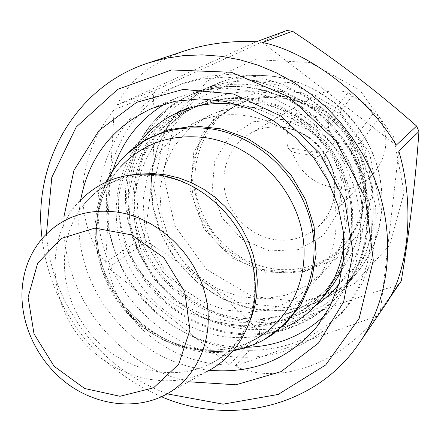 <?xml version="1.0" encoding="UTF-8"?>
<svg xmlns="http://www.w3.org/2000/svg" width="441" height="441" viewBox="0 0 441 441"><rect width="100%" height="100%" fill="white"/><g stroke="black" fill="none" stroke-linecap="round" stroke-linejoin="round"><path stroke-width="0.33" stroke-dasharray="2.21 1.65" d="M259.529 342.078L261.364 341.053C240.218 351.268 217.782 354.013 194.068 349.278C217.782 354.013 240.218 351.268 261.364 341.053L287.179 326.621C265.096 337.299 241.723 340.226 217.066 335.403C175.667 326.913 139.169 295.029 123.932 254.595C108.817 214.155 116.148 167.53 143.948 136.942L122.995 157.817C96.397 187.111 89.506 231.988 104.197 271.033C119.004 310.067 154.245 340.954 194.068 349.278C154.245 340.954 119.004 310.067 104.197 271.033C89.506 231.988 96.397 187.111 122.995 157.817L121.512 159.3M239.121 104.875C301.782 113.221 353.191 181.306 344.068 243.856M275.223 76.58C316.864 82.566 355.705 112.995 372.579 153.474C389.403 193.985 382.97 240.803 357.64 271.926L336.031 291.981L309.918 305.189L281.149 310.844L251.646 308.766L223.289 299.246L197.822 282.99L176.786 261.061L161.456 234.827L152.784 205.881L151.39 176.003L157.47 147.057L170.783 120.933L190.633 99.434L215.836 84.143C234.469 76.238 254.264 73.719 275.223 76.58M263.283 82.246C306.082 88.465 346.091 119.858 363.511 161.555C380.886 203.29 374.332 251.431 348.357 283.348L326.191 303.893L299.4 317.377L269.886 323.099L239.612 320.872L210.506 311.01L184.355 294.246L162.729 271.673L146.941 244.7L137.972 214.96L136.456 184.266L142.603 154.537L156.18 127.714L176.483 105.636L202.314 89.942C221.415 81.839 241.74 79.275 263.283 82.246M246.767 115.763C282.433 121.22 315.513 148.093 329.207 183.164C342.872 218.262 336.053 258.194 313.121 283.591L294.919 298.91L273.337 308.7L249.793 312.465L225.764 310.095L202.706 301.826L181.973 288.227L164.763 270.14L152.073 248.636L144.67 224.971L143.033 200.528L147.327 176.769L157.393 155.16L172.718 137.079L192.436 123.767C209.238 115.636 227.347 112.968 246.767 115.763M260.78 108.26C295.36 113.48 327.36 139.422 340.557 173.346C353.726 207.292 347.056 245.995 324.752 270.686L307.063 285.603L286.093 295.167L263.227 298.899L239.893 296.677L217.512 288.728L197.397 275.597L180.716 258.09L168.445 237.258L161.323 214.32L159.802 190.617L164.052 167.563L173.903 146.594L188.842 129.042L208.031 116.11C224.364 108.205 241.949 105.586 260.78 108.26M327.531 291.744L306.545 310.442L281.375 322.564L253.757 327.481L225.489 325.056L198.323 315.574L173.897 299.731L153.655 278.525L138.805 253.255L130.244 225.428L128.568 196.703L133.97 168.848L146.263 143.628L164.807 122.741L188.533 107.676C207.138 99.341 227.054 96.673 248.272 99.677C284.191 105.107 318.325 129.086 336.902 162.442C355.363 198.522 357.188 233.862 342.387 268.47M341.246 190.115L337.293 187.888C315.006 185.396 299.952 173.456 292.118 152.068L287.67 147.641C286.209 138.584 287.102 129.863 290.354 121.473L296.076 113.866C300.145 106.799 305.69 101.187 312.719 97.037C323.7 90.852 335.518 89.297 348.164 92.384L352.028 96.144C360.699 99.782 367.888 105.41 373.593 113.034L379.607 117.003C389.761 138.265 387.452 157.365 372.678 174.3L365.484 180.838C358.324 186.218 350.242 189.31 341.246 190.115L325.524 153.903L323.92 157.646L292.118 152.068M337.293 187.888L323.92 157.646M379.607 117.003L360.154 143.331L372.678 174.3M360.154 143.331L349.735 144.312L373.593 113.034M296.076 113.866L328.269 118.243L348.164 92.384M285.184 95.884L323.352 110.834L352.21 141.208L365.567 180.601L360.782 220.61L339.261 252.98L305.817 271.485L267.307 272.99L231.101 257.671L203.852 228.659L190.523 191.322L193.748 152.52L213.29 119.594L245.824 99.197L285.184 95.884M328.269 118.243L328.44 127.537L352.028 96.144M365.484 180.838L349.735 144.312L334.493 141.974L328.44 127.537L290.354 121.473M334.493 141.974L325.524 153.903L287.67 147.641M105.658 262.285C72.804 222.22 75.312 156.329 114.131 109.737L153.314 94.209C155.519 140.084 152.509 187.59 144.29 236.723L105.658 262.285L114.131 109.737M286.832 30.528C246.376 49.227 202.843 68.978 156.235 89.782L117.207 104.997C128.359 81.122 150.861 63.069 184.724 50.853M117.207 104.997L256.403 41.73M262.445 42.49L396.25 145.172M194.591 107.334L197.259 106.055L216.062 99.716L236.426 97.334L257.219 99.17L277.516 105.129L296.991 115.211L314.538 129.015L329.24 145.739L340.849 165.171L348.748 186.477L352.519 208.406L352.15 230.439L347.591 251.894L339.123 271.568L327.205 288.789C301.567 319.102 260.129 331.478 221.459 322.514C242.748 327.779 263.481 326.875 283.673 319.802C300.139 313.601 314.312 303.662 326.186 289.985L338.142 272.725L346.637 253.007L351.223 231.497L351.598 209.403L347.822 187.408L339.917 166.036L328.28 146.544L313.551 129.759L295.961 115.906L276.435 105.779L256.089 99.793L235.24 97.93L214.828 100.3L195.969 106.65C176.102 116.088 161.202 130.503 151.274 149.896C129.555 187.138 128.469 226.272 148.016 267.285C156.274 280.515 166.466 291.997 178.588 301.732C227.49 342.42 304.466 338.826 343.258 289.621C374.117 252.77 377.424 192.827 349.112 147.597C340.303 133.287 329.289 121.021 316.076 110.807C277.775 86.634 229.27 85.201 194.591 107.334C175.623 117.014 161.18 131.203 151.274 149.896M283.673 319.802C295.211 316.881 305.856 312.134 315.602 305.563M338.798 284.357C351.179 269.186 359.161 251.431 362.75 231.078C366.333 187.37 345.347 140.232 310.084 113.017C274.357 85.35 227.71 79.187 190.892 94.843C126.677 121.088 107.196 208.262 148.016 267.285C108.712 207.452 129.637 119.682 194.883 93.128C232.319 76.679 280.531 83.123 316.076 110.807C372.276 153.01 383.841 243.134 340.744 292.708L341.345 291.97C372.755 254.336 376.994 193.566 349.112 147.597C369.277 188.478 366.047 237.787 340.904 270.785L331.373 283.916C306.677 312.52 268.315 324.989 231.117 318.209C194.542 311.208 161.141 285.454 144.615 251.464C118.138 199.696 137.383 132.581 188.676 109.991L189.867 109.456C149.979 122.449 122.901 159.311 118.287 200.721C118.48 251.976 152.261 303.011 201.052 323.865C249.226 344.581 308.05 332.905 341.345 291.97M362.75 231.078C363.831 214.723 361.818 198.478 356.708 182.348L351.218 167.437L344.046 153.231L335.38 140.045L325.419 128.088L314.119 117.284L301.661 107.852L288.32 100.013L274.401 93.933L260.229 89.672L245.797 87.175L231.244 86.491L216.889 87.654L203.053 90.603L190.01 95.217C152.112 111.749 127.333 149.604 125.525 191.416C123.739 232.76 144.576 275.823 178.588 301.732C216.917 325.871 255.587 328.804 294.605 310.525C308.948 304.555 321.257 295.619 331.544 283.717L340.904 270.785M356.708 182.348C338.671 139.797 297.499 107.521 253.625 103.04C230.897 98.365 209.695 100.476 190.021 109.374C138.876 131.925 119.671 198.847 146.054 250.466C171.251 304.996 240.984 334.498 294.605 310.525M221.459 322.514C180.071 316.015 143.231 285.702 125.619 246.387C141.418 288.442 179.04 321.654 222.242 331.847C265.846 341.753 312.261 327.404 340.744 292.708M111.479 268.156C131.798 312.272 173.545 345.926 220.169 354.988C266.744 363.842 315.828 346.891 345.055 309.235L358.224 288.083L367.182 264.313L371.52 238.735L371.002 212.259L365.578 185.854L355.402 160.507L340.821 137.195L322.388 116.788L300.801 100.063L276.887 87.621L251.557 79.871L225.77 77.048L200.462 79.154L176.51 86.034C106.909 112.549 78.685 200.412 111.479 268.156M119.687 262.582C139.681 306.071 180.849 339.201 226.845 348.054C272.797 356.708 321.224 339.895 350.06 302.735L363.059 281.865L371.912 258.432L376.206 233.223L375.721 207.143L370.396 181.141L360.391 156.191L346.053 133.243L327.906 113.172L306.649 96.717L283.094 84.485L258.145 76.872L232.727 74.11L207.761 76.205L184.134 82.996C115.448 109.159 87.412 195.798 119.687 262.582M113.105 169.89C103.861 201.719 106.204 233.317 120.134 264.694C142.234 314.168 194.641 348.87 247.043 347.265M325.1 315.072L334.598 304.648L347.326 285.051L356.069 262.908L360.429 238.994L360.176 214.183L355.248 189.398L345.799 165.607L332.161 143.733L314.852 124.632L294.56 109.026L272.075 97.505L248.277 90.471L224.078 88.117L200.39 90.466L178.059 97.345L165.436 103.629M80.664 199.872C76.028 228.504 79.876 256.475 92.213 283.778C113.365 330.507 159.874 365.28 209.326 370.264M63.912 216.696C62.837 242.153 67.721 266.755 78.57 290.509C99.186 335.678 141.313 370.936 188.561 381.768M46.421 234C48.108 255.719 53.576 276.639 62.837 296.76C85.207 343.092 119.974 375.456 167.133 393.852M42.099 238.653C44.53 258.878 50.065 278.359 58.708 297.102C80.89 343.28 115.145 376.493 161.472 396.735M125.619 246.387C120.47 231.47 118.028 216.25 118.287 200.721M162.343 236.409C179.085 273.172 213.758 301.181 252.649 308.827C291.518 316.302 332.608 302.515 357.728 271.816C387.407 236.354 390.687 178.991 363.698 135.817C333.286 84.176 265.443 61.52 215.969 84.088C158.942 107.488 135.459 180.154 162.343 236.409M164.46 235.555L194.31 276.7L237.699 302.421L286.904 307.741L332.795 290.983L366.162 254.54L379.591 205.087L369.53 152.702L337.696 108.695L290.977 82.627L239.606 79.738L194.343 99.864L163.925 138.083L153.545 186.389L164.46 235.555M200.071 215.445L224.1 248.586L259.148 269.137L298.838 273.1L335.706 259.28L362.359 229.827L373.014 190.22L364.977 148.507L339.68 113.535L302.493 92.764L261.403 90.366L224.932 106.342L200.17 136.936L191.482 175.794L200.071 215.445M393.615 136.881L404.132 192.695L389.546 245.394L353.765 284.219L304.775 302.096L252.417 296.528L206.36 269.313L174.741 225.726L163.242 173.55L174.371 122.163L206.823 81.337L255.113 59.662L309.935 62.479L359.762 90.069L393.615 136.881M202.987 214.806L208.83 225.814L216.073 235.974L224.585 245.091L234.199 252.985L244.738 259.506L255.995 264.523L267.764 267.93L279.815 269.644L291.914 269.622L303.821 267.847L315.287 264.341L326.086 259.154L335.987 252.373L344.763 244.127C371.261 215.517 372.827 166.312 347.078 132.471C321.577 98.442 273.822 86.48 239.055 104.131C199.767 122.956 183.985 174.471 202.987 214.806M199.823 217.016L205.704 228.096L213.003 238.327L221.569 247.506L231.244 255.455L241.85 262.026L253.184 267.081L265.024 270.515L277.152 272.246L289.324 272.235L301.302 270.46L312.845 266.937L323.711 261.722L333.666 254.904L342.503 246.607C369.156 217.826 370.716 168.286 344.785 134.202C319.097 99.931 271.022 87.869 236.045 105.631C196.526 124.566 180.689 176.411 199.823 217.016M401.266 281.033L397.881 285.266L376.768 316.158C338.727 365.6 276.739 385.82 235.053 366.096L265.162 332.994C310.877 313.463 355.115 297.554 397.881 285.266M265.162 332.994L259.898 332.001L229.436 364.988C170.678 364.608 118.728 322.327 108.084 267.588L146.533 241.674C188.423 267.307 226.211 297.416 259.898 332.001M146.533 241.674L144.29 236.723M153.314 94.209L156.235 89.782M384.491 306.048L380.385 311.644L388.256 300.106M253.625 103.04C231.073 98.635 209.822 100.774 189.867 109.456M398.785 151.054L380.385 311.644M376.768 316.158L235.053 366.096M229.436 364.988L108.084 267.588M163.65 395.693L206.371 371.807C164.598 392.633 108.629 375.897 78.294 335.436C47.678 295.183 46.9 236.773 78.366 202.292L43.698 236.845M234.193 350.656C220.417 353.274 206.498 353.142 192.43 350.264L177.624 346.141L163.363 340.039L149.907 332.084L137.487 322.426L126.324 311.247L116.622 298.755L108.547 285.173L102.251 270.735L97.852 255.708L95.443 240.356L95.08 224.954L96.783 209.795L100.548 195.154L106.325 181.323M284.544 127.377L293.408 129.494L301.925 133.017L309.869 137.868L317.024 143.915L323.192 151.004L328.22 158.947L331.968 167.53L334.339 176.521L335.276 185.683L334.758 194.773L332.806 203.555L329.488 211.796L324.89 219.293L319.141 225.853C307.972 236.178 294.687 240.929 279.28 240.119C255.096 238.504 232.754 219.938 226.007 196.069C219.183 172.222 228.912 145.822 249.617 133.783C260.273 127.708 271.915 125.575 284.544 127.377M282.808 119.417L310.96 130.558L332.233 152.983L342.15 182.034L338.754 211.63L322.966 235.731L298.215 249.65L269.534 250.935L242.467 239.59L222.077 217.909L212.176 189.994L214.712 161.064L229.408 136.66L253.658 121.694L282.808 119.417M251.001 318.54C242.567 339.388 228.692 354.63 209.387 364.266C169.217 383.907 115.729 367.805 86.701 329.085C57.407 290.569 56.558 234.717 86.447 201.454C101 185.523 119.456 176.356 141.815 173.947M251.624 341.091C208.064 362.408 150.624 345.463 119.671 304.191C88.443 263.123 87.869 203.235 120.294 167.178L86.447 201.454C105.801 180.435 131.242 172.1 162.768 176.439C203.858 183.147 242.947 220.836 252.335 264.302C261.811 307.779 242.429 348.434 209.387 364.266L251.624 341.091C209.563 361.73 152.211 345.038 120.873 303.281C89.291 261.711 88.933 201.978 120.294 167.178M348.357 283.348L357.64 271.926M202.314 89.942L215.836 84.143M313.121 283.591L324.752 270.686M192.436 123.767L208.031 116.11M312.719 97.037L249.617 133.783C260.03 127.818 271.507 125.735 284.054 127.521C306.908 131.01 327.674 150.083 333.357 173.699C338.038 199.679 330.248 214.155 319.141 225.853L371.289 175.661M190.892 94.843L190.01 95.217M184.134 82.996L176.51 86.034M350.06 302.735L345.055 309.235M178.059 97.345L151.836 108.431M334.598 304.648L316.759 326.836M215.969 84.088L194.883 93.128M357.728 271.816L343.258 289.621M239.055 104.131L236.045 105.631M344.763 244.127L342.503 246.607M190.038 109.368L188.66 110.002M331.544 283.717L331.301 284.004M197.287 106.044L195.953 106.656M327.095 288.927L326.108 290.073"/><path stroke-width="0.66" d="M143.948 136.942C153.319 126.721 164.388 118.69 177.166 112.835C196.14 104.33 216.47 101.628 238.157 104.726L239.121 104.875M125.387 155.293L145.298 139.725L168.87 129.726L194.806 126.016L221.586 128.954L247.594 138.48L271.204 154.091L290.928 174.873L305.514 199.525L314.069 226.509L316.109 254.132L311.605 280.697L300.944 304.621L284.869 324.559L264.446 339.449L284.869 324.559L300.944 304.621L311.605 280.697L316.109 254.132L314.069 226.509L305.514 199.525L290.928 174.873L271.204 154.091L247.594 138.48L221.586 128.954L194.806 126.016L168.87 129.726L145.298 139.725L125.387 155.293M344.068 243.856C341.24 265.951 333.038 285.09 319.455 301.269C310.332 311.952 299.571 320.403 287.179 326.621M342.387 268.47L337.767 277.29L333.512 283.954L328.782 290.239L319.455 301.269M161.472 396.735C231.084 426.833 316.677 406.707 359.387 342.883C391.321 296.859 397.209 230.169 371.851 172.613L362.888 154.543L352.111 137.41L339.647 121.435L325.662 106.821L310.337 93.757L293.871 82.395L276.479 72.875L258.393 65.307L239.832 59.756L221.04 56.277L202.243 54.888L183.671 55.583L165.546 58.317L148.066 63.035L184.724 50.853C207.281 43.593 231.172 40.555 256.403 41.73L286.832 30.528L292.466 31.217L262.445 42.49C308.27 51.674 368.356 97.428 396.25 145.172L416.613 126.06C378.306 92.147 336.924 60.533 292.466 31.217M315.602 305.563C324.306 299.687 332.04 292.615 338.798 284.357M247.043 347.265C277.141 346.339 303.16 335.607 325.1 315.072M165.436 103.629C139.676 119.109 122.234 141.197 113.105 169.89M209.326 370.264C252.66 374.045 288.469 359.569 316.759 326.836L330.044 306.341L339.146 283.139L343.649 258.035L343.302 231.949L338.043 205.864L328.032 180.799L313.628 157.729L295.382 137.559L274.01 121.071L250.367 108.877L225.373 101.397L199.994 98.856L175.182 101.265L151.836 108.431C112.609 126.683 88.884 157.161 80.664 199.872M188.561 381.768L236.012 384.778L281.027 371.62L318.474 343.098L343.644 301.865L352.982 252.401L344.785 200.633L319.725 153.126L280.889 116.016L233.339 93.961L183.213 89.407L136.666 102.329L98.982 130.536L74.005 170.232L63.912 216.696M167.133 393.852L223.069 404.165L278.183 394.452L325.712 364.939L359.161 318.391L373.307 260.24L365.368 198.147L335.888 140.922L288.916 96.899L231.365 72.269L171.56 69.959L117.642 89.385L76.243 127.025L51.812 177.376L46.421 234M148.066 63.035C74.992 86.645 32.204 163.462 42.099 238.653M416.613 126.06L418.95 131.506L398.785 151.054C415.317 205.886 408.79 273.018 384.491 306.048L359.387 342.883M388.256 300.106L401.266 281.033C409.733 229.529 415.626 179.685 418.95 131.506M28.081 297.245L37.667 263.211L61.338 238.427L94.809 228.129L131.506 234.877L163.782 257.643L184.735 291.771L189.972 329.995L178.671 364.299L153.556 387.821L119.996 396.283L84.639 388.499L54.116 366.278L34.012 333.876L28.081 297.245M119.726 212.474C159.714 219.491 196.251 255.019 205.704 296.495C215.307 337.982 197 379.293 163.65 395.693C134.108 410.273 95.956 405.053 67.093 383.516C38.268 361.885 20.446 325.469 22.05 290.834C23.224 269.804 30.44 251.811 43.698 236.845C63.554 216.007 88.895 207.882 119.726 212.474M78.366 202.292C99.903 179.702 127.295 170.711 160.552 175.325C203.687 182.469 242.919 220.395 252.748 264.947C262.731 309.505 242.506 354.007 206.371 371.807M106.325 181.323L113.183 169.779L121.512 159.3C145.188 134.461 175.204 124.34 211.548 128.932C258.685 136.164 301.313 177.078 311.55 225.505C321.969 273.938 299.224 322.487 259.529 342.078L247.175 347.221L234.193 350.656M141.815 173.947L153.926 173.627L166.18 174.906L178.996 177.96L191.515 182.728L203.505 189.134L214.739 197.066L225.004 206.388L234.11 216.922L241.889 228.477L248.189 240.836L252.908 253.768L255.951 267.031L257.279 280.382L256.877 293.574L254.766 306.368L251.001 318.54M120.294 167.178C142.884 143.138 171.632 133.353 206.553 137.824C251.519 144.819 292.124 184.002 301.76 230.235C311.572 276.463 289.671 322.691 251.624 341.091M177.166 112.835L188.533 107.676"/></g></svg>
